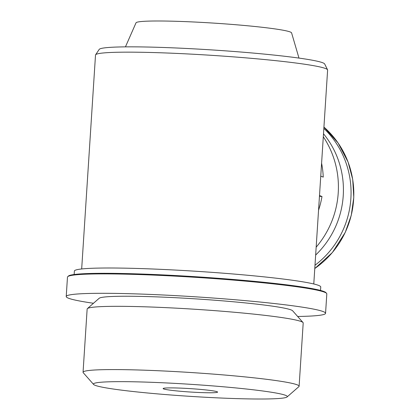 <?xml version="1.0" encoding="UTF-8"?>
<svg xmlns="http://www.w3.org/2000/svg" width="420" height="420" viewBox="0 0 420 420"><rect width="100%" height="100%" fill="white"/><g stroke="black" fill="none" stroke-linecap="round" stroke-linejoin="round"><path stroke-width="0.63" d="M313.782 283.978L327.616 70.056A116.298 7.203 -176.3 0 0 327.558 69.794A116.298 7.203 -176.3 0 0 190.612 54.096A116.298 7.203 -176.3 0 0 95.597 54.789A116.298 7.203 -176.3 0 0 95.508 55.046L81.674 268.968M321.594 163.191A90.956 89.224 112 0 1 323.243 177.119L320.754 176.117M319.452 196.256L321.988 196.529A90.956 89.224 112 0 1 318.554 210.189M298.977 58.091L291.585 32.876A77.963 4.83 -176.3 0 0 199.752 22.292A77.963 4.83 -176.3 0 0 136.022 22.817L125.444 46.867M327.558 69.794L324.681 63.987A113.048 7.003 -176.3 0 0 191.562 48.73A113.048 7.003 -176.3 0 0 99.199 49.402L95.597 54.789M320.523 290.446L320.749 286.996A123.443 7.649 -176.3 0 0 175.324 270.06A123.443 7.649 -176.3 0 0 74.377 271.063L74.151 274.512M326.188 293.024A129.292 8.011 -176.3 0 0 173.896 275.457A129.292 8.011 -176.3 0 0 68.208 276.339M297.654 316.47A129.943 8.048 -176.3 0 0 325.558 313.299L326.812 293.885A129.943 8.048 -176.3 0 0 173.738 276.061A129.943 8.048 -176.3 0 0 67.473 277.116L66.218 296.531A129.943 8.048 -176.3 0 0 93.482 303.266M325.558 313.299A129.943 8.048 -176.3 0 0 172.484 295.47A129.943 8.048 -176.3 0 0 66.218 296.531M287.081 396.958L298.872 386.642A108.255 6.704 -176.3 0 0 299.108 386.237L303.198 322.98A108.255 6.704 -176.3 0 0 303.019 322.55L292.651 310.8A97.13 6.017 -176.3 0 0 178.39 297.859A97.13 6.017 -176.3 0 0 99.173 298.284L87.381 308.606A108.255 6.704 -176.3 0 0 87.145 309.005L83.055 372.267A108.255 6.704 -176.3 0 0 83.233 372.697L93.597 384.447A97.13 6.017 -176.3 0 0 189.977 396.338A97.13 6.017 -176.3 0 0 287.081 396.958A97.13 6.017 -176.3 0 0 172.867 383.271A97.13 6.017 -176.3 0 0 93.597 384.447M303.019 322.55A108.255 6.704 -176.3 0 0 175.67 308.128A108.255 6.704 -176.3 0 0 87.381 308.606M299.108 386.237A108.255 6.704 -176.3 0 0 171.581 371.385A108.255 6.704 -176.3 0 0 83.055 372.267M185.451 388.348A27.29 1.691 -176.3 0 0 163.133 388.568A27.29 1.691 -176.3 0 0 190.255 392.018A27.29 1.691 -176.3 0 0 217.597 392.091A27.29 1.691 -176.3 0 0 185.451 388.348M323.3 136.752A90.956 89.224 112 0 1 316.16 247.17M321.988 196.529L319.499 195.531M323.494 133.775A88.914 87.224 112 0 1 315.651 255.05M323.841 128.399A89.66 87.953 112 0 1 314.995 265.251M323.93 127.066A89.66 87.953 112 0 1 314.78 268.506M323.93 127.055L338.131 143.036L348.086 162.052L352.711 179.429L353.782 197.437L351.262 215.345L345.245 232.417L332.383 252.525L314.78 268.548"/></g></svg>
